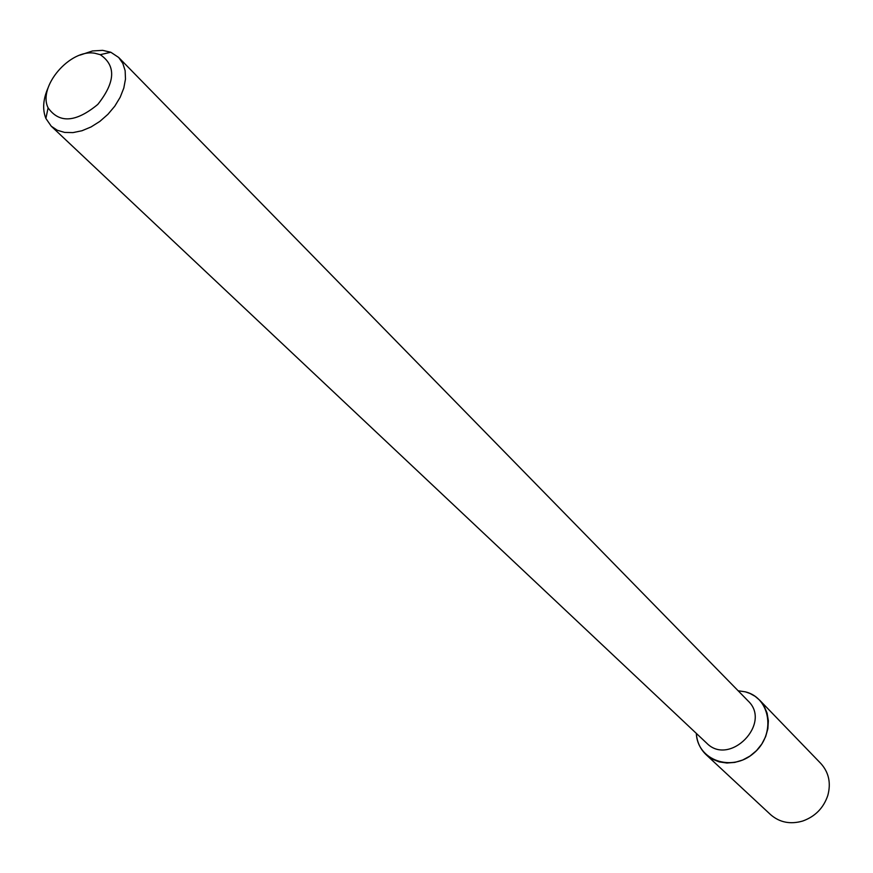 <?xml version="1.0" encoding="UTF-8"?>
<svg xmlns="http://www.w3.org/2000/svg" width="873" height="873" viewBox="0 0 873 873"><rect width="100%" height="100%" fill="white"/><g stroke="black" fill="none" stroke-linecap="round" stroke-linejoin="round"><path stroke-width="1.31" d="M94.982 53.286L100.242 54.672C116.24 65.573 115.422 82.149 97.798 104.422C75.864 122.482 59.299 123.617 48.102 107.837C37.452 86.656 70.287 48.506 94.982 53.286M80.141 55.075L92.538 50.94L102.654 50.35L110.816 52.249L118.663 57.454L122.831 63.402L125.145 70.724L125.483 79.094L123.802 88.086L120.179 97.263L114.789 106.168L107.903 114.341L99.86 121.391L91.065 126.945L81.964 130.743L73.005 132.598L64.635 132.423L57.258 130.252L51.234 126.192L45.876 118.444C42.319 109.496 43.061 99.26 48.124 87.726M118.663 57.454L748.074 700.921C772.234 723.401 729.621 766.854 706.672 743.13L51.234 126.192M759.663 700.179L755.145 696.338L749.951 693.446L745.4 691.853L738.132 690.761L745.4 691.853C770.914 697.985 776.141 734.913 753.552 753.366C731.541 772.529 697.331 760.176 696.327 733.375C696.938 741.93 700.222 749.045 706.148 754.719L770.619 814.662C779.611 822.453 790.283 824.592 802.636 821.057C815.186 816.561 823.577 807.994 827.833 795.368C831.129 782.95 828.793 772.321 820.827 763.482L759.663 700.179L764.137 706.137L767.083 713.11L768.36 720.771L767.869 728.737L765.654 736.616L761.802 744.036L756.52 750.605L750.038 756.029L742.705 760.012L734.859 762.391L726.903 763.024L719.232 761.9L712.193 759.084L706.148 754.719M48.102 107.837L45.876 118.444M100.242 54.672L110.816 52.249"/></g></svg>
